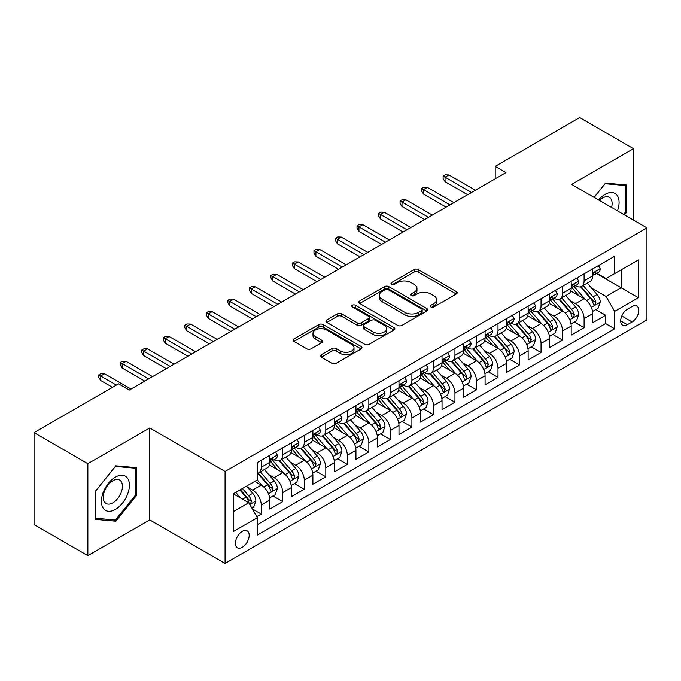 <?xml version="1.0" encoding="UTF-8"?>
<svg xmlns="http://www.w3.org/2000/svg" width="681" height="681" viewBox="0 0 681 681"><rect width="100%" height="100%" fill="white"/><g stroke="black" fill="none" stroke-linecap="round" stroke-linejoin="round"><path stroke-width="1.02" d="M430.911 306.952A2.094 1.209 0 0 0 433.865 306.952L456.313 293.988A2.988 1.728 0 0 0 457.189 292.77A2.988 1.728 0 0 0 456.313 291.553L418.287 269.599A2.988 1.728 0 0 0 414.057 269.599L391.609 282.555A2.094 1.209 0 0 0 390.996 283.407A2.094 1.209 0 0 0 391.609 284.266A2.094 1.209 0 0 0 394.571 284.266L397.474 282.589A9.56 5.516 0 0 1 410.992 282.589L414.167 284.42A9.56 5.516 0 0 1 416.968 288.318A9.56 5.516 0 0 1 414.167 292.226L411.256 293.903A2.094 1.209 0 0 0 410.643 294.754A2.094 1.209 0 0 0 411.256 295.605A2.094 1.209 0 0 0 414.218 295.605L417.121 293.928A9.56 5.516 0 0 1 430.647 293.928L433.814 295.758A9.56 5.516 0 0 1 436.615 299.666A9.56 5.516 0 0 1 433.814 303.564L430.911 305.241A2.094 1.209 0 0 0 430.298 306.101A2.094 1.209 0 0 0 430.911 306.952L430.911 305.241M242.3 547.252A9.738 5.627 120 0 0 248.659 538.671A9.738 5.627 120 0 0 247.169 530.865A9.738 5.627 120 0 0 242.3 531.342A9.738 5.627 120 0 0 235.932 539.931A9.738 5.627 120 0 0 237.422 547.737A9.738 5.627 120 0 0 242.3 547.252M321.313 354.733A2.988 1.728 0 0 0 320.436 355.959A2.988 1.728 0 0 0 321.313 357.176L331.979 363.339A2.988 1.728 0 0 0 336.201 363.339L361.134 348.944A2.988 1.728 0 0 0 362.011 347.727A2.988 1.728 0 0 0 361.134 346.501L323.109 324.548A2.988 1.728 0 0 0 318.878 324.548L293.954 338.942A2.988 1.728 0 0 0 293.077 340.159A2.988 1.728 0 0 0 293.954 341.377L306.842 348.817A2.988 1.728 0 0 0 311.064 348.817L321.73 342.662A2.988 1.728 0 0 0 322.607 341.445A2.988 1.728 0 0 0 321.73 340.219L315.337 336.533A7.993 4.614 0 0 1 312.996 333.264A7.993 4.614 0 0 1 317.933 329.008A7.993 4.614 0 0 1 326.642 330.004L351.677 344.458A7.993 4.614 0 0 1 354.018 347.727A7.993 4.614 0 0 1 349.089 351.983A7.993 4.614 0 0 1 340.381 350.987L336.201 348.578A2.988 1.728 0 0 0 331.979 348.578L321.313 354.733L321.313 357.176M149.743 427.957L87.858 463.684L34.05 432.614L34.05 524.574L87.858 555.636L149.743 519.909L225.079 563.408L225.079 471.448L149.743 427.957L149.743 519.909M633.5 220.116L633.5 148.662L571.614 184.389L646.95 227.88L225.079 471.448M633.5 148.662L579.684 117.592L495.206 166.368L495.206 178.797M34.05 432.614L118.528 383.837L129.296 390.051L505.966 172.582L495.206 166.368M397.687 325.399A2.988 1.728 0 0 0 401.909 325.399L426.842 311.004A2.988 1.728 0 0 0 427.719 309.787A2.988 1.728 0 0 0 426.842 308.57L388.808 286.616A2.988 1.728 0 0 0 384.586 286.616L359.653 301.002A2.988 1.728 0 0 0 358.785 302.228A2.988 1.728 0 0 0 359.653 303.445L397.687 325.399M353.201 307.403A2.094 1.209 0 0 1 355.329 307.701L355.329 305.216L393.984 327.535A2.988 1.728 0 0 1 394.861 328.753A2.988 1.728 0 0 1 393.984 329.979L369.059 344.365A2.988 1.728 0 0 1 364.829 344.365L326.803 322.411L326.803 319.976A2.988 1.728 0 0 0 325.927 321.194A2.988 1.728 0 0 0 326.803 322.411M326.803 319.976L337.47 313.813A2.988 1.728 0 0 1 341.7 313.813L357.125 322.717A2.988 1.728 0 0 0 361.347 322.717L368.421 318.631A2.988 1.728 0 0 0 369.298 317.414A2.988 1.728 0 0 0 368.421 316.188L352.366 306.918A2.094 1.209 0 0 1 351.754 306.067A2.094 1.209 0 0 1 353.047 304.952A2.094 1.209 0 0 1 355.329 305.216M256.771 516.649L261.24 514.07L252.302 508.911M247.22 486.966L252.625 490.09A12.173 7.031 60 0 1 261.24 505.004L269.846 500.033L269.846 509.099L282.76 501.642L272.97 495.989M268.748 474.538L274.154 477.662A12.173 7.031 60 0 1 282.76 492.576L291.374 487.605L291.374 496.679L304.288 489.222L294.49 483.561M290.268 462.118L295.673 465.234A12.173 7.031 60 0 1 304.288 480.148L312.894 475.176L312.894 484.251L325.807 476.794L316.018 471.141M311.796 449.69L317.201 452.805A12.173 7.031 60 0 1 325.807 467.719L334.422 462.748L334.422 471.822L347.336 464.365L337.538 458.713M333.324 437.262L338.721 440.377A12.173 7.031 60 0 1 347.336 455.291L355.942 450.32L355.942 459.394L368.855 451.937L359.066 446.285M354.844 424.833L360.249 427.957A12.173 7.031 60 0 1 368.855 442.863L377.47 437.892L377.47 446.966L390.383 439.509L380.585 433.857M376.372 412.405L381.769 415.529A12.173 7.031 60 0 1 390.383 430.443L398.989 425.472L398.989 434.538L411.903 427.081L402.113 421.428M397.891 399.977L403.297 403.101A12.173 7.031 60 0 1 411.903 418.015L420.517 413.044L420.517 422.118L433.431 414.661L423.633 409M419.419 387.557L424.825 390.673A12.173 7.031 60 0 1 433.431 405.587L442.037 400.615L442.037 409.69L454.951 402.233L445.161 396.58M440.939 375.129L446.344 378.244A12.173 7.031 60 0 1 454.951 393.158L463.565 388.187L463.565 397.261L476.479 389.804L466.689 384.152M462.467 362.701L467.873 365.816A12.173 7.031 60 0 1 476.479 380.73L485.085 375.759L485.085 384.833L498.007 377.376L488.209 371.724M483.987 350.272L489.392 353.396A12.173 7.031 60 0 1 498.007 368.302L506.613 363.331L506.613 372.405L519.526 364.948L509.737 359.296M505.515 337.844L510.92 340.968A12.173 7.031 60 0 1 519.526 355.882L528.133 350.911L528.133 359.977L541.054 352.52L531.257 346.867M527.034 325.416L532.44 328.54A12.173 7.031 60 0 1 541.054 343.454L549.661 338.483L549.661 347.557L562.574 340.1L552.785 334.439M548.563 312.996L553.968 316.112A12.173 7.031 60 0 1 562.574 331.026L571.189 326.054L571.189 335.129L584.102 327.672L584.102 318.597A12.173 7.031 -120 0 0 575.488 303.683L570.082 300.568M574.304 322.019L584.102 327.672M269.846 500.033A12.173 7.031 -120 0 0 261.24 485.119L254.779 481.39M291.374 487.605A12.173 7.031 -120 0 0 282.76 472.691L269.446 465.004M312.894 475.176A12.173 7.031 -120 0 0 304.288 460.262L290.974 452.576M334.422 462.748A12.173 7.031 -120 0 0 325.807 447.834L312.502 440.156M355.942 450.32A12.173 7.031 -120 0 0 347.336 435.414L334.022 427.728M377.47 437.892A12.173 7.031 -120 0 0 368.855 422.986L355.55 415.299M398.989 425.472A12.173 7.031 -120 0 0 390.383 410.558L377.07 402.871M420.517 413.044A12.173 7.031 -120 0 0 411.903 398.13L398.598 390.443M442.037 400.615A12.173 7.031 -120 0 0 433.431 385.701L420.117 378.015M463.565 388.187A12.173 7.031 -120 0 0 454.951 373.273L441.646 365.595M485.085 375.759A12.173 7.031 -120 0 0 476.479 360.845L463.165 353.167M506.613 363.331A12.173 7.031 -120 0 0 498.007 348.425L484.693 340.738M528.133 350.911A12.173 7.031 -120 0 0 519.526 335.997L506.213 328.31M549.661 338.483A12.173 7.031 -120 0 0 541.054 323.569L527.741 315.882M571.189 326.054A12.173 7.031 -120 0 0 562.574 311.14L549.261 303.454M632.096 306.544L627.363 309.276A9.44 5.448 120 0 0 621.2 317.593A9.44 5.448 120 0 0 622.647 325.152A9.44 5.448 120 0 0 627.363 324.684L632.096 321.951A9.44 5.448 120 0 0 638.259 313.635A9.44 5.448 120 0 0 636.82 306.075A9.44 5.448 120 0 0 632.096 306.544M225.079 563.408L646.95 319.84L646.95 227.88M233.685 511.465L248.752 502.765L257.367 517.679L257.367 535.07L614.662 328.787L614.662 311.387L606.056 296.482L591.61 288.14M257.367 517.679L233.685 531.342L233.685 493.563L257.367 479.901L257.367 462.501L614.662 256.218L614.662 273.609L638.344 259.946L638.344 297.725L614.662 311.387M274.043 459.701L274.154 459.769A12.173 7.031 60 0 0 280.24 460.373L288.846 455.402A12.173 7.031 -120 0 0 291.374 449.826L291.374 442.863M295.563 447.272L295.673 447.34A12.173 7.031 60 0 0 301.768 447.945L310.374 442.973A12.173 7.031 -120 0 0 312.894 437.398L312.894 430.435M317.091 434.844L317.201 434.912A12.173 7.031 60 0 0 323.288 435.517L331.894 430.545A12.173 7.031 -120 0 0 334.422 424.97L334.422 418.015M338.61 422.424L338.721 422.484A12.173 7.031 60 0 0 344.816 423.088L353.422 418.117A12.173 7.031 -120 0 0 355.942 412.541L355.942 405.587M360.138 409.996L360.249 410.056A12.173 7.031 60 0 0 366.335 410.66L374.95 405.689A12.173 7.031 -120 0 0 377.47 400.122L377.47 393.158M381.658 397.568L381.769 397.636A12.173 7.031 60 0 0 387.864 398.232L396.47 393.26A12.173 7.031 -120 0 0 398.989 387.693L398.989 380.73M403.186 385.14L403.297 385.208A12.173 7.031 60 0 0 409.383 385.812L417.998 380.841A12.173 7.031 -120 0 0 420.517 375.265L420.517 368.302M424.706 372.711L424.825 372.779A12.173 7.031 60 0 0 430.911 373.384L439.517 368.412A12.173 7.031 -120 0 0 442.037 362.837L442.037 355.874M446.234 360.283L446.344 360.351A12.173 7.031 60 0 0 452.431 360.956L461.046 355.984A12.173 7.031 -120 0 0 463.565 350.409L463.565 343.454M467.753 347.863L467.873 347.923A12.173 7.031 60 0 0 473.959 348.527L482.565 343.556A12.173 7.031 -120 0 0 485.085 337.98L485.085 331.026M489.281 335.435L489.392 335.495A12.173 7.031 60 0 0 495.479 336.099L504.093 331.128A12.173 7.031 -120 0 0 506.613 325.561L506.613 318.597M510.801 323.007L510.92 323.075A12.173 7.031 60 0 0 517.007 323.671L525.613 318.699A12.173 7.031 -120 0 0 528.133 313.132L528.133 306.169M532.329 310.579L532.44 310.647A12.173 7.031 60 0 0 538.526 311.251L547.141 306.28A12.173 7.031 -120 0 0 549.661 300.704L549.661 293.741M553.849 298.15L553.968 298.218A12.173 7.031 60 0 0 560.054 298.823L568.661 293.851A12.173 7.031 -120 0 0 571.189 288.276L571.189 281.313M257.367 524.634L605.622 323.569L605.622 315.243L592.708 322.7L592.708 313.626A12.173 7.031 -120 0 0 584.102 298.712L570.789 291.034M575.377 285.722L575.488 285.79A12.173 7.031 -120 0 0 581.574 286.395A12.173 7.031 -120 0 0 584.102 280.819L584.102 273.864M581.574 286.395L590.189 281.423A12.173 7.031 -120 0 0 592.708 275.848L592.708 268.893M261.24 460.262L261.24 467.226A12.173 7.031 60 0 1 258.712 472.793A12.173 7.031 60 0 1 257.367 473.286M258.712 472.793L267.327 467.821A12.173 7.031 -120 0 0 269.846 462.254L269.846 455.291M282.76 447.834L282.76 454.797A12.173 7.031 60 0 1 280.24 460.373M304.288 435.406L304.288 442.369A12.173 7.031 60 0 1 301.768 447.945M325.807 422.986L325.807 429.941A12.173 7.031 60 0 1 323.288 435.517M347.336 410.558L347.336 417.513A12.173 7.031 60 0 1 344.816 423.088M368.855 398.13L368.855 405.084A12.173 7.031 60 0 1 366.335 410.66M390.383 385.701L390.383 392.665A12.173 7.031 60 0 1 387.864 398.232M411.903 373.273L411.903 380.236A12.173 7.031 60 0 1 409.383 385.812M433.431 360.845L433.431 367.808A12.173 7.031 60 0 1 430.911 373.384M454.951 348.425L454.951 355.38A12.173 7.031 60 0 1 452.431 360.956M476.479 335.997L476.479 342.952A12.173 7.031 60 0 1 473.959 348.527M498.007 323.569L498.007 330.523A12.173 7.031 60 0 1 495.479 336.099M519.526 311.14L519.526 318.104A12.173 7.031 60 0 1 517.007 323.671M541.054 298.712L541.054 305.675A12.173 7.031 60 0 1 538.526 311.251M562.574 286.284L562.574 293.247A12.173 7.031 60 0 1 560.054 298.823M562.574 331.026L562.574 340.1M541.054 343.454L541.054 352.52M519.526 355.882L519.526 364.948M498.007 368.302L498.007 377.376M476.479 380.73L476.479 389.804M454.951 393.158L454.951 402.233M433.431 405.587L433.431 414.661M411.903 418.015L411.903 427.081M390.383 430.443L390.383 439.509M368.855 442.863L368.855 451.937M347.336 455.291L347.336 464.365M325.807 467.719L325.807 476.794M304.288 480.148L304.288 489.222M282.76 492.576L282.76 501.642M261.24 505.004L261.24 514.07M248.752 502.765L233.685 494.065M606.056 296.482L621.123 287.782L621.123 269.88L638.344 259.946M596.471 273.549L638.344 297.725M596.905 273.302L606.056 278.58L614.662 273.609M87.858 463.684L87.858 555.636M595.832 309.591L605.622 315.243M605.622 323.569L614.662 328.787M624.477 214.907L626.29 212.651L626.29 184.96L605.52 183.104L594.062 197.345M95.068 519.348L115.838 521.203L136.609 495.359L136.609 467.668L115.838 465.813L95.068 491.648L95.068 519.348M625.209 212.029L626.29 212.651M135.536 494.738L136.609 495.359M113.65 519.935L115.838 521.203M431.745 307.25L433.814 306.05A9.56 5.516 0 0 0 436.615 302.151L436.615 299.666M416.968 288.318L416.968 290.804A9.56 5.516 0 0 1 414.167 294.711L412.099 295.903M456.27 294.013L418.287 272.085A2.988 1.728 0 0 0 414.057 272.085L392.443 284.556M426.8 311.03L388.808 289.102A2.988 1.728 0 0 0 384.586 289.102L359.696 303.471M421.556 310.638A2.094 1.209 0 0 0 422.169 309.787A2.094 1.209 0 0 0 421.556 308.936L388.179 289.663A2.094 1.209 0 0 0 385.216 289.663L382.16 291.434A9.56 5.516 0 0 0 379.36 295.333A9.56 5.516 0 0 0 382.16 299.24L404.974 312.409A9.56 5.516 0 0 0 418.492 312.409L421.556 310.638L421.556 313.124A2.094 1.209 0 0 0 422.169 312.273L422.169 309.787M379.36 295.333L379.36 297.818A9.56 5.516 0 0 0 382.16 301.726L382.16 299.24M421.556 313.124L418.492 314.894A9.56 5.516 0 0 1 404.974 314.894L382.16 301.726M326.846 322.436L337.47 316.299L337.47 313.813M369.298 317.414L369.298 319.9A2.988 1.728 0 0 1 368.421 321.117L361.347 325.203A2.988 1.728 0 0 1 357.125 325.203L341.7 316.299A2.988 1.728 0 0 0 337.47 316.299M355.329 307.701L393.95 329.996M373.128 331.953A7.993 4.614 0 0 0 381.837 332.958A7.993 4.614 0 0 0 386.765 328.693A7.993 4.614 0 0 0 384.425 325.433L375.606 320.342A2.988 1.728 0 0 0 371.383 320.342L364.301 324.428A2.988 1.728 0 0 0 363.433 325.646A2.988 1.728 0 0 0 364.301 326.863L373.128 331.953L373.128 334.439A7.993 4.614 0 0 0 381.837 335.444A7.993 4.614 0 0 0 386.765 331.179L386.765 328.693M363.433 325.646L363.433 328.131A2.988 1.728 0 0 0 364.301 329.349L364.301 326.863M373.128 334.439L364.301 329.349M354.018 347.727L354.018 350.204A7.993 4.614 0 0 1 349.089 354.469A7.993 4.614 0 0 1 340.381 353.473L336.201 351.064A2.988 1.728 0 0 0 331.979 351.064L321.347 357.202M312.996 333.264L312.996 335.75A7.993 4.614 0 0 0 315.337 339.019L315.337 336.533M321.696 342.688L315.337 339.019M361.092 348.961L323.109 327.033A2.988 1.728 0 0 0 318.878 327.033L293.988 341.402M592.53 311.498L598.088 308.28L600.242 302.066A8.07 4.656 -120 0 0 597.101 294.498L587.269 283.109M585.294 299.504L574.057 286.488M578.901 295.716L572.372 288.157A19.332 11.16 -120 0 0 571.776 287.484M580.484 286.829L590.427 298.346A8.07 4.656 60 0 1 593.304 303.905L593.892 304.858L594.981 304.705L595.884 302.415A8.07 4.656 -120 0 0 593.015 296.856L583.174 285.467M581.063 286.641L591.755 299.019A4.112 2.375 60 0 1 592.793 300.627L595.884 302.415M598.412 265.599L600.242 268.765A8.07 4.656 60 0 1 598.573 272.332L594.479 274.698A8.07 4.656 -120 0 0 595.884 272.834L595.713 272.119M592.981 275.073L593.015 275.073A8.07 4.656 -120 0 0 594.479 274.698M594.845 272.238L595.884 272.834C595.381 271.625 594.522 272.119 593.304 274.332A8.07 4.656 60 0 1 592.708 275.473M471.524 192.468L445.051 177.179L445.051 181.657L443.118 178.55L443.118 176.064L445.051 177.179L448.924 174.94L475.406 190.229M445.051 181.657L467.651 194.698M443.118 176.064L445.272 174.821L448.924 174.94M617.488 210.872A19.783 11.424 120 0 0 605.086 194.391A19.783 11.424 120 0 0 598.608 199.967M611.589 207.467A13.543 7.823 120 0 0 609.308 197.345A13.543 7.823 120 0 0 602.54 198.018A13.543 7.823 120 0 0 599.408 200.435M594.104 197.371L605.086 183.717L625.209 185.513L625.209 212.344L623.575 214.387M623.881 184.738L625.209 185.513M127.526 494.338A19.783 11.424 120 0 0 122.41 475.227A19.783 11.424 120 0 0 103.299 492.176A19.783 11.424 120 0 0 108.415 511.286A19.783 11.424 120 0 0 127.526 494.338M121.158 492.525A13.543 7.823 120 0 0 119.635 480.054A13.543 7.823 120 0 0 104.568 491.044A13.543 7.823 120 0 0 106.091 503.514A13.543 7.823 120 0 0 121.158 492.525M95.289 518.292L95.289 491.461L115.412 466.425L135.536 468.222L135.536 495.053L115.412 520.088L95.068 518.173M134.2 467.447L135.536 468.222M571.001 323.918L576.569 320.708L578.714 314.494A8.07 4.656 -120 0 0 575.573 306.927L565.741 295.537M563.774 311.932L552.529 298.916M557.373 308.135L550.852 300.585A19.332 11.16 -120 0 0 550.257 299.912M558.956 299.257L568.907 310.774A8.07 4.656 60 0 1 571.776 316.333L572.363 317.286L573.453 317.133L574.364 314.843A8.07 4.656 -120 0 0 571.487 309.285L561.655 297.895M559.544 299.07L570.227 311.447A4.112 2.375 60 0 1 571.265 313.056L574.364 314.843M549.482 336.346L555.041 333.137L557.194 326.923A8.07 4.656 -120 0 0 554.053 319.346L544.221 307.965M542.246 324.352L531.01 311.345M535.853 320.564L529.324 313.013A19.332 11.16 -120 0 0 528.728 312.341M537.437 311.685L547.379 323.203A8.07 4.656 60 0 1 550.257 328.761L550.844 329.715L551.933 329.561L552.836 327.263A8.07 4.656 -120 0 0 549.959 321.713L540.127 310.323M538.016 311.498L548.707 323.875A4.112 2.375 60 0 1 549.737 325.475L552.836 327.263M527.954 348.774L533.521 345.565L535.666 339.351A8.07 4.656 -120 0 0 532.525 331.775L522.693 320.393M520.727 336.78L509.482 323.773M514.325 332.992L507.805 325.441A19.332 11.16 -120 0 0 507.2 324.769M515.909 324.113L525.86 335.631A8.07 4.656 60 0 1 528.728 341.19L529.316 342.143L530.405 341.99L531.316 339.691A8.07 4.656 -120 0 0 528.439 334.141L518.607 322.751M516.496 323.926L527.179 336.295A4.112 2.375 60 0 1 528.218 337.904L531.316 339.691M506.434 361.202L511.993 357.993L514.146 351.779A8.07 4.656 -120 0 0 511.005 344.203L501.173 332.813M499.199 349.208L487.962 336.193M492.806 345.42L486.277 337.87A19.332 11.16 -120 0 0 485.681 337.197M494.38 336.542L504.332 348.059A8.07 4.656 60 0 1 507.209 353.609L507.796 354.571L508.886 354.418L509.788 352.12A8.07 4.656 -120 0 0 506.911 346.561L497.079 335.18M494.968 336.354L505.66 348.723A4.112 2.375 60 0 1 506.69 350.332L509.788 352.12M576.892 278.027L578.714 281.193A8.07 4.656 60 0 1 577.045 284.76L572.959 287.118A8.07 4.656 -120 0 0 574.364 285.262L574.194 284.547M571.453 287.501L571.487 287.501A8.07 4.656 -120 0 0 572.959 287.118M573.325 284.667L574.364 285.262C573.853 284.045 572.993 284.547 571.776 286.752A8.07 4.656 60 0 1 571.189 287.901M450.005 204.887L423.531 189.607L423.531 194.076L421.59 190.969L421.59 188.492L423.531 189.607L427.404 187.369L453.878 202.657M423.531 194.076L446.132 207.126M421.59 188.492L423.744 187.249L427.404 187.369M555.364 290.446L557.194 293.622A8.07 4.656 60 0 1 555.526 297.188L551.431 299.546A8.07 4.656 -120 0 0 552.836 297.691L552.666 296.976M549.933 299.929L549.959 299.929A8.07 4.656 -120 0 0 551.431 299.546M551.797 297.086L552.836 297.691C552.334 296.473 551.474 296.976 550.257 299.18A8.07 4.656 60 0 1 549.661 300.33M428.477 217.316L402.003 202.036L402.003 206.505L400.07 203.398L400.07 200.912L402.003 202.036L405.876 199.797L432.35 215.085M402.003 206.505L424.603 219.554M400.07 200.912L402.224 199.669L405.876 199.797M533.844 302.875L535.666 306.05A8.07 4.656 60 0 1 533.998 309.617L529.912 311.975A8.07 4.656 -120 0 0 531.316 310.119L531.146 309.404M528.405 312.358L528.439 312.358A8.07 4.656 -120 0 0 529.912 311.975M530.269 309.514L531.316 310.119C530.805 308.902 529.946 309.404 528.728 311.609A8.07 4.656 60 0 1 528.133 312.758M406.957 229.744L380.483 214.464L380.483 218.933L378.542 215.826L378.542 213.34L380.483 214.464L384.356 212.225L410.83 227.505M380.483 218.933L403.084 231.983M378.542 213.34L380.696 212.097L384.356 212.225M512.316 315.303L514.146 318.47A8.07 4.656 60 0 1 512.478 322.045L508.384 324.403A8.07 4.656 -120 0 0 509.788 322.547L509.618 321.832M506.885 324.777L506.911 324.777A8.07 4.656 -120 0 0 508.384 324.403M508.75 321.943L509.788 322.547C509.286 321.33 508.426 321.824 507.209 324.037A8.07 4.656 60 0 1 506.613 325.186M385.429 242.172L358.955 226.884L358.955 231.361L357.023 228.254L357.023 225.769L358.955 226.884L362.828 224.653L389.302 239.933M358.955 231.361L381.556 244.411M357.023 225.769L359.176 224.526L362.828 224.653M484.906 373.631L490.473 370.421L492.618 364.207A8.07 4.656 -120 0 0 489.477 356.631L479.645 345.241M477.679 361.637L466.434 348.621M471.278 357.848L464.757 350.298A19.332 11.16 -120 0 0 464.153 349.617M472.861 348.961L482.803 360.479A8.07 4.656 60 0 1 485.681 366.037L486.268 366.999L487.358 366.838L488.268 364.548A8.07 4.656 -120 0 0 485.391 358.989L475.559 347.608M473.448 348.774L484.131 361.151A4.112 2.375 60 0 1 485.17 362.76L488.268 364.548M490.788 327.731L492.618 330.898A8.07 4.656 60 0 1 490.95 334.465L486.864 336.831A8.07 4.656 -120 0 0 488.268 334.975L488.098 334.252M485.357 337.206L485.391 337.206A8.07 4.656 -120 0 0 486.864 336.831M487.221 334.371L488.268 334.975C487.758 333.758 486.898 334.252 485.681 336.465A8.07 4.656 60 0 1 485.085 337.614M363.909 254.6L337.435 239.312L337.435 243.789L335.495 240.682L335.495 238.197L337.435 239.312L341.309 237.073L367.783 252.362M337.435 243.789L360.036 256.839M335.495 238.197L337.648 236.954L341.309 237.073M463.386 386.059L468.945 382.841L471.099 376.627A8.07 4.656 -120 0 0 467.958 369.059L458.117 357.67M456.151 374.065L444.914 361.049M449.758 370.277L443.229 362.718A19.332 11.16 -120 0 0 442.633 362.045M451.333 361.39L461.284 372.907A8.07 4.656 60 0 1 464.161 378.466L464.748 379.419L465.838 379.266L466.74 376.976A8.07 4.656 -120 0 0 463.863 371.417L454.031 360.028M451.92 361.202L462.612 373.58A4.112 2.375 60 0 1 463.642 375.188L466.74 376.976M469.269 340.159L471.099 343.326A8.07 4.656 60 0 1 469.43 346.893L465.336 349.259A8.07 4.656 -120 0 0 466.74 347.395L466.57 346.68M463.838 349.634L463.863 349.634A8.07 4.656 -120 0 0 465.336 349.259M465.702 346.799L466.74 347.395C466.238 346.186 465.37 346.68 464.161 348.893A8.07 4.656 60 0 1 463.565 350.034M342.381 267.029L315.907 251.74L315.907 256.218L313.975 253.111L313.975 250.625L315.907 251.74L319.781 249.501L346.254 264.79M315.907 256.218L338.508 269.259M313.975 250.625L316.12 249.382L319.781 249.501M441.858 398.479L447.417 395.269L449.571 389.055A8.07 4.656 -120 0 0 446.43 381.488L436.598 370.098M434.623 386.493L423.386 373.477M428.23 382.696L421.709 375.146A19.332 11.16 -120 0 0 421.105 374.473M429.813 373.818L439.756 385.335A8.07 4.656 60 0 1 442.633 390.894L443.22 391.847L444.31 391.694L445.221 389.404A8.07 4.656 -120 0 0 442.344 383.846L432.512 372.456M430.401 373.631L441.084 386.008A4.112 2.375 60 0 1 442.122 387.617L445.221 389.404M447.74 352.588L449.571 355.754A8.07 4.656 60 0 1 447.902 359.321L443.816 361.679A8.07 4.656 -120 0 0 445.221 359.823L445.051 359.108M442.31 362.062L442.344 362.062A8.07 4.656 -120 0 0 443.816 361.679M444.174 359.227L445.221 359.823C444.71 358.606 443.85 359.108 442.633 361.313A8.07 4.656 60 0 1 442.037 362.462M320.862 279.448L294.388 264.168L294.388 268.637L292.447 265.539L292.447 263.053L294.388 264.168L298.261 261.93L324.735 277.218M294.388 268.637L316.988 281.687M292.447 263.053L294.601 261.81L298.261 261.93M420.339 410.907L425.897 407.698L428.051 401.484A8.07 4.656 -120 0 0 424.91 393.907L415.07 382.526M413.103 398.913L401.867 385.906M406.71 395.125L400.181 387.574A19.332 11.16 -120 0 0 399.585 386.902M408.285 386.246L418.236 397.764A8.07 4.656 60 0 1 421.113 403.322L421.701 404.276L422.79 404.122L423.693 401.833A8.07 4.656 -120 0 0 420.815 396.274L410.983 384.884M408.872 386.059L419.564 398.436A4.112 2.375 60 0 1 420.594 400.036L423.693 401.833M426.221 365.007L428.051 368.183A8.07 4.656 60 0 1 426.383 371.749L422.288 374.107A8.07 4.656 -120 0 0 423.693 372.252L423.522 371.537M420.781 374.49L420.815 374.49A8.07 4.656 -120 0 0 422.288 374.107M422.654 371.647L423.693 372.252C423.19 371.034 422.322 371.537 421.113 373.741A8.07 4.656 60 0 1 420.517 374.89M299.334 291.877L272.86 276.597L272.86 281.066L270.927 277.959L270.927 275.473L272.86 276.597L276.733 274.358L303.207 289.646M272.86 281.066L295.46 294.115M270.927 275.473L273.072 274.23L276.733 274.358M398.811 423.335L404.369 420.126L406.523 413.912A8.07 4.656 -120 0 0 403.382 406.336L393.55 394.954M391.575 411.341L380.339 398.334M385.182 407.553L378.662 400.002A19.332 11.16 -120 0 0 378.057 399.33M386.765 398.674L396.708 410.192A8.07 4.656 60 0 1 399.585 415.75L400.173 416.704L401.262 416.551L402.173 414.252A8.07 4.656 -120 0 0 399.296 408.702L389.455 397.312M387.353 398.487L398.036 410.856A4.112 2.375 60 0 1 399.075 412.465L402.173 414.252M404.693 377.436L406.523 380.611A8.07 4.656 60 0 1 404.854 384.178L400.768 386.536A8.07 4.656 -120 0 0 402.173 384.68L402.003 383.965M399.262 386.919L399.296 386.919A8.07 4.656 -120 0 0 400.768 386.536M401.126 384.075L402.173 384.68C401.662 383.463 400.803 383.965 399.585 386.17A8.07 4.656 60 0 1 398.989 387.319M277.814 304.305L251.34 289.025L251.34 293.494L249.399 290.387L249.399 287.901L251.34 289.025L255.213 286.786L281.687 302.066M251.34 293.494L273.932 306.544M249.399 287.901L251.553 286.658L255.213 286.786M377.283 435.763L382.85 432.554L385.003 426.34A8.07 4.656 -120 0 0 381.862 418.764L372.022 407.374M370.055 423.769L358.81 410.754M363.654 419.981L357.133 412.431A19.332 11.16 -120 0 0 356.538 411.758M365.237 411.103L375.188 422.62A8.07 4.656 60 0 1 378.066 428.17L378.653 429.132L379.743 428.979L380.645 426.681A8.07 4.656 -120 0 0 377.768 421.122L367.936 409.741M365.825 410.915L376.516 423.284A4.112 2.375 60 0 1 377.546 424.893L380.645 426.681M383.173 389.864L385.003 393.031A8.07 4.656 60 0 1 383.326 396.606L379.24 398.964A8.07 4.656 -120 0 0 380.645 397.108L380.475 396.393M377.734 399.338L377.768 399.338A8.07 4.656 -120 0 0 379.24 398.964M379.606 396.504L380.645 397.108C380.134 395.891 379.274 396.385 378.066 398.598A8.07 4.656 60 0 1 377.47 399.747M256.286 316.733L229.812 301.445L229.812 305.922L227.871 302.815L227.871 300.33L229.812 301.445L233.685 299.214L260.159 314.494M229.812 305.922L252.413 318.972M227.871 300.33L230.025 299.087L233.685 299.214M355.763 448.192L361.322 444.982L363.475 438.768A8.07 4.656 -120 0 0 360.334 431.192L350.502 419.802M348.527 436.198L337.291 423.182M342.134 432.409L335.614 424.859A19.332 11.16 -120 0 0 335.009 424.186M343.718 423.531L353.66 435.04A8.07 4.656 60 0 1 356.538 440.598L357.125 441.56L358.215 441.407L359.125 439.109A8.07 4.656 -120 0 0 356.248 433.55L346.408 422.169M344.297 423.335L354.988 435.712A4.112 2.375 60 0 1 356.027 437.321L359.125 439.109M361.645 402.292L363.475 405.459A8.07 4.656 60 0 1 361.807 409.026L357.721 411.392A8.07 4.656 -120 0 0 359.125 409.536L358.955 408.813M356.214 411.767L356.248 411.767A8.07 4.656 -120 0 0 357.721 411.392M358.078 408.932L359.125 409.536C358.615 408.319 357.755 408.813 356.538 411.026A8.07 4.656 60 0 1 355.942 412.175M234.766 329.161L208.284 313.873L208.284 318.35L206.352 315.243L206.352 312.758L208.284 313.873L212.166 311.634L238.639 326.923M208.284 318.35L230.885 331.4M206.352 312.758L208.505 311.515L212.166 311.634M334.235 460.62L339.802 457.402L341.956 451.188A8.07 4.656 -120 0 0 338.815 443.62L328.974 432.231M327.008 448.626L315.763 435.61M320.606 444.838L314.086 437.279A19.332 11.16 -120 0 0 313.49 436.606M322.19 435.951L332.141 447.468A8.07 4.656 60 0 1 335.018 453.027L335.605 453.98L336.695 453.827L337.597 451.537A8.07 4.656 -120 0 0 334.72 445.978L324.888 434.589M322.777 435.763L333.469 448.141A4.112 2.375 60 0 1 334.499 449.749L337.597 451.537M340.125 414.72L341.956 417.887A8.07 4.656 60 0 1 340.279 421.454L336.193 423.82A8.07 4.656 -120 0 0 337.597 421.956L337.427 421.241M334.686 424.195L334.72 424.195A8.07 4.656 -120 0 0 336.193 423.82M336.559 421.36L337.597 421.956C337.086 420.747 336.227 421.241 335.018 423.454A8.07 4.656 60 0 1 334.422 424.595M213.238 341.59L186.764 326.301L186.764 330.779L184.823 327.672L184.823 325.186L186.764 326.301L190.637 324.062L217.111 339.351M186.764 330.779L209.365 343.82M184.823 325.186L186.977 323.943L190.637 324.062M318.597 427.149L320.428 430.315A8.07 4.656 60 0 1 318.759 433.882L314.665 436.249A8.07 4.656 -120 0 0 316.069 434.384L315.907 433.669M313.166 436.623L313.2 436.623A8.07 4.656 -120 0 0 314.665 436.249M315.031 433.788L316.069 434.384C315.567 433.167 314.707 433.669 313.49 435.874A8.07 4.656 60 0 1 312.894 437.023M191.71 354.018L165.236 338.729L165.236 343.198L163.304 340.1L163.304 337.614L165.236 338.729L169.118 336.491L195.592 351.779M165.236 343.198L187.837 356.248M163.304 337.614L165.457 336.371L169.118 336.491M297.078 439.568L298.899 442.744A8.07 4.656 60 0 1 297.231 446.31L293.145 448.668A8.07 4.656 -120 0 0 294.55 446.813L294.379 446.098M291.638 449.051L291.672 449.051A8.07 4.656 -120 0 0 293.145 448.668M293.511 446.208L294.55 446.813C294.039 445.595 293.179 446.098 291.97 448.302A8.07 4.656 60 0 1 291.374 449.451M170.19 366.438L143.717 351.158L143.717 355.627L141.776 352.52L141.776 350.034L143.717 351.158L147.59 348.919L174.064 364.207M143.717 355.627L166.317 368.676M141.776 350.034L143.929 348.791L147.59 348.919M312.715 473.048L318.274 469.83L320.428 463.616A8.07 4.656 -120 0 0 317.286 456.049L307.454 444.659M305.48 461.054L294.243 448.038M299.087 457.257L292.566 449.707A19.332 11.16 -120 0 0 291.962 449.034M300.67 448.379L310.613 459.896A8.07 4.656 60 0 1 313.49 465.455L314.077 466.408L315.167 466.255L316.069 463.965A8.07 4.656 -120 0 0 313.2 458.407L303.36 447.017M301.249 448.192L311.941 460.569A4.112 2.375 60 0 1 312.979 462.178L316.069 463.965M291.187 485.468L296.754 482.259L298.899 476.045A8.07 4.656 -120 0 0 295.758 468.468L285.926 457.087M283.96 473.474L272.715 460.467M277.559 469.686L271.038 462.135A19.332 11.16 -120 0 0 270.442 461.463M279.142 460.807L289.093 472.325A8.07 4.656 60 0 1 291.97 477.883L292.549 478.837L293.639 478.683L294.55 476.394A8.07 4.656 -120 0 0 291.672 470.835L281.84 459.445M279.729 460.62L290.412 472.997A4.112 2.375 60 0 1 291.451 474.597L294.55 476.394M269.667 497.896L275.226 494.687L277.38 488.473A8.07 4.656 -120 0 0 274.239 480.897L264.407 469.515M262.432 485.902L257.282 479.943M256.039 482.114L255.196 481.144M257.622 473.235L267.565 484.753A8.07 4.656 60 0 1 270.442 490.311L271.029 491.265L272.119 491.112L273.021 488.813A8.07 4.656 -120 0 0 270.153 483.263L260.312 471.873M258.201 473.048L268.893 485.417A4.112 2.375 60 0 1 269.931 487.026L273.021 488.813M275.55 451.997L277.38 455.172A8.07 4.656 60 0 1 275.711 458.739L271.617 461.097A8.07 4.656 -120 0 0 273.021 459.241L272.851 458.526M270.119 461.48L270.153 461.48A8.07 4.656 -120 0 0 271.617 461.097M271.983 458.636L273.021 459.241C272.519 458.024 271.659 458.526 270.442 460.731A8.07 4.656 60 0 1 269.846 461.88M148.662 378.866L122.188 363.586L122.188 368.055L120.256 364.948L120.256 362.462L122.188 363.586L126.062 361.347L152.544 376.627M122.188 368.055L144.789 381.105M120.256 362.462L122.41 361.219L126.062 361.347M251.876 508.171L253.707 507.115L255.852 500.901A8.07 4.656 -120 0 0 252.711 493.325L246.522 486.157M240.742 498.143L235.762 492.372M234.511 494.542L233.685 493.589M239.848 490.005L246.045 497.181A8.07 4.656 60 0 1 248.914 502.731L249.501 503.693L250.591 503.54L251.502 501.242A8.07 4.656 -120 0 0 248.625 495.683L242.436 488.515M240.35 489.724L247.365 497.845A4.112 2.375 60 0 1 248.403 499.454L251.502 501.242M116.383 385.08L100.669 376.006L100.669 380.483L98.728 377.376L98.728 374.89L100.669 376.006L104.542 373.775L131.016 389.055M100.669 380.483L112.501 387.319M98.728 374.89L100.882 373.648L104.542 373.775M252.625 490.09L261.24 485.119M274.154 477.662L282.76 472.691M295.673 465.234L304.288 460.262M317.201 452.805L325.807 447.834M338.721 440.377L347.336 435.414M360.249 427.957L368.855 422.986M381.769 415.529L390.383 410.558M403.297 403.101L411.903 398.13M424.825 390.673L433.431 385.701M446.344 378.244L454.951 373.273M467.873 365.816L476.479 360.845M489.392 353.396L498.007 348.425M510.92 340.968L519.526 335.997M532.44 328.54L541.054 323.569M553.968 316.112L562.574 311.14M575.488 303.683L584.102 298.712M584.102 280.819L592.708 275.848M261.24 467.226L269.846 462.254M282.76 454.797L291.374 449.826M304.288 442.369L312.894 437.398M325.807 429.941L334.422 424.97M347.336 417.513L355.942 412.541M368.855 405.084L377.47 400.122M390.383 392.665L398.989 387.693M411.903 380.236L420.517 375.265M433.431 367.808L442.037 362.837M454.951 355.38L463.565 350.409M476.479 342.952L485.085 337.98M498.007 330.523L506.613 325.561M519.526 318.104L528.133 313.132M541.054 305.675L549.661 300.704M562.574 293.247L571.189 288.276M584.102 318.597L592.708 313.626M621.779 315.993L632.096 321.951M620.689 320.836L627.363 324.684M433.814 306.05L433.814 303.564M411.256 295.605L411.256 293.903M414.167 294.711L414.167 292.226M391.609 284.266L391.609 282.555M414.057 272.085L414.057 269.599M418.287 272.085L418.287 269.599M456.313 293.988L456.313 291.553M359.653 303.445L359.653 301.002M384.586 289.102L384.586 286.616M388.808 289.102L388.808 286.616M426.842 311.004L426.842 308.57M404.974 314.894L404.974 312.409M418.492 314.894L418.492 312.409M341.7 316.299L341.7 313.813M357.125 325.203L357.125 322.717M361.347 325.203L361.347 322.717M368.421 321.117L368.421 318.631M393.984 329.979L393.984 327.535M331.979 351.064L331.979 348.578M336.201 351.064L336.201 348.578M340.381 353.473L340.381 350.987M321.73 342.662L321.73 340.219M293.954 341.377L293.954 338.942M318.878 327.033L318.878 324.548M323.109 327.033L323.109 324.548M361.134 348.944L361.134 346.501M591.295 307.361L600.191 302.228M593.015 296.856L597.101 294.498M586.579 300.568L590.427 298.346M600.191 268.672L592.708 272.987M569.776 319.789L578.663 314.656M571.487 309.285L575.573 306.927M565.06 312.996L568.907 310.774M548.248 332.209L557.143 327.076M549.959 321.713L554.053 319.346M543.532 325.424L547.379 323.203M526.728 344.637L535.615 339.504M528.439 334.141L532.525 331.775M522.012 337.853L525.86 335.631M505.2 357.065L514.095 351.932M506.911 346.561L511.005 344.203M500.484 350.281L504.332 348.059M578.663 281.1L571.189 285.416M557.143 293.528L549.661 297.844M535.615 305.956L528.133 310.272M514.095 318.376L506.613 322.7M483.68 369.494L492.567 364.361M485.391 358.989L489.477 356.631M478.956 362.701L482.803 360.479M492.567 330.804L485.085 335.129M462.152 381.922L471.048 376.789M463.863 371.417L467.958 369.059M457.436 375.129L461.284 372.907M471.048 343.233L463.565 347.548M440.633 394.35L449.52 389.217M442.344 383.846L446.43 381.488M435.908 387.557L439.756 385.335M449.52 355.661L442.037 359.977M419.104 406.77L427.991 401.637M420.815 396.274L424.91 393.907M414.388 399.985L418.236 397.764M427.991 368.089L420.517 372.405M397.585 419.198L406.472 414.065M399.296 408.702L403.382 406.336M392.86 412.414L396.708 410.192M406.472 380.517L398.989 384.833M376.057 431.626L384.944 426.493M377.768 421.122L381.862 418.764M371.341 424.842L375.188 422.62M384.944 392.937L377.47 397.261M354.529 444.055L363.424 438.922M356.248 433.55L360.334 431.192M349.813 437.262L353.66 435.04M363.424 405.365L355.942 409.69M333.009 456.483L341.896 451.35M334.72 445.978L338.815 443.62M328.293 449.69L332.141 447.468M341.896 417.793L334.422 422.109M320.376 430.222L312.894 434.538M298.848 442.65L291.374 446.966M311.481 468.911L320.376 463.778M313.2 458.407L317.286 456.049M306.765 462.118L310.613 459.896M289.961 481.331L298.848 476.198M291.672 470.835L295.758 468.468M285.245 474.546L289.093 472.325M268.433 493.759L277.329 488.626M270.153 483.263L274.239 480.897M263.717 486.975L267.565 484.753M277.329 455.078L269.846 459.394M249.774 504.536L255.801 501.054M248.625 495.683L252.711 493.325M242.564 499.19L246.045 497.181"/></g></svg>
